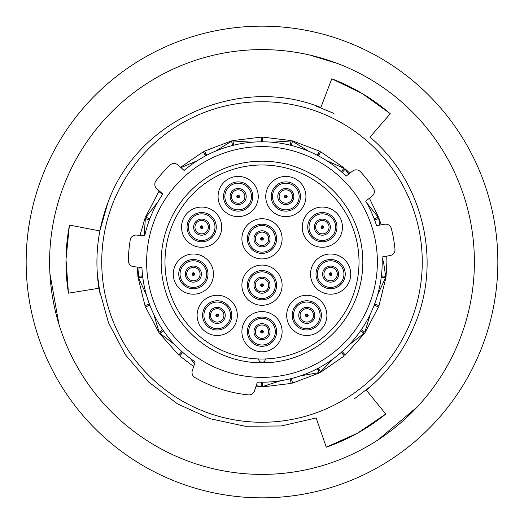 <?xml version="1.0" encoding="UTF-8"?>
<svg xmlns="http://www.w3.org/2000/svg" width="524" height="524" viewBox="0 0 524 524"><rect width="100%" height="100%" fill="white"/><g stroke="black" fill="none" stroke-linecap="round" stroke-linejoin="round"><path stroke-width="0.79" d="M192.321 370.645A5.895 5.895 0 0 0 194.967 377.568A133.6 133.6 0 0 0 248.297 394.893A5.895 5.895 0 0 0 254.513 390.852L257.356 382.107A120.199 120.199 0 0 0 382.094 256.963L390.138 255.542A5.895 5.895 0 0 0 394.978 249.169A133.6 133.6 0 0 0 391.349 228.575A5.895 5.895 0 0 0 384.616 224.239L376.573 225.661A120.199 120.199 0 0 0 365.673 201.17L372.106 196.146A5.895 5.895 0 0 0 373.389 188.24A133.6 133.6 0 0 0 360.519 171.761A5.895 5.895 0 0 0 352.541 171.099L346.102 176.123A120.199 120.199 0 0 0 184.094 170.47L178.022 165.001A5.895 5.895 0 0 0 170.018 165.106A133.6 133.6 0 0 0 156.021 180.649A5.895 5.895 0 0 0 156.755 188.62L162.826 194.09A120.199 120.199 0 0 0 144.696 235.787L136.561 235.073A5.895 5.895 0 0 0 130.227 239.972A133.6 133.6 0 0 0 128.406 260.808A5.895 5.895 0 0 0 133.79 266.736L141.925 267.45A120.199 120.199 0 0 0 195.164 361.901L192.321 370.645M161.163 262A100.837 100.837 0 0 1 262 161.163A100.837 100.837 0 0 1 362.837 262A100.837 100.837 0 0 1 262 362.837A100.837 100.837 0 0 1 161.163 262M377.372 262A115.372 115.372 0 0 1 262 377.372A115.372 115.372 0 0 1 146.628 262A115.372 115.372 0 0 1 262 146.628A115.372 115.372 0 0 1 377.372 262M382.933 276.01A121.738 121.738 0 0 1 382.769 277.34M376.062 304.542A121.738 121.738 0 0 1 375.59 305.793M362.569 330.605A121.738 121.738 0 0 1 361.809 331.705M343.227 352.678A121.738 121.738 0 0 1 342.224 353.569M319.168 369.479A121.738 121.738 0 0 1 317.983 370.108M291.783 380.038A121.738 121.738 0 0 1 290.486 380.359M262.668 383.738A121.738 121.738 0 0 1 261.332 383.738M181.776 353.569A121.738 121.738 0 0 1 180.773 352.678M162.191 331.705A121.738 121.738 0 0 1 161.431 330.605M148.41 305.793A121.738 121.738 0 0 1 147.938 304.542M141.231 277.34A121.738 121.738 0 0 1 141.067 276.01M422.265 262A160.265 160.265 0 0 1 262 422.265A160.265 160.265 0 0 1 101.735 262A160.265 160.265 0 0 1 262 101.735A160.265 160.265 0 0 1 422.265 262M147.938 219.458A121.738 121.738 0 0 1 148.41 218.207M161.431 193.395A121.738 121.738 0 0 1 161.667 193.048M204.832 154.521A121.738 121.738 0 0 1 206.017 153.892M232.217 143.962A121.738 121.738 0 0 1 233.514 143.642M261.332 140.262A121.738 121.738 0 0 1 262.668 140.262M290.486 143.642A121.738 121.738 0 0 1 291.783 143.962M317.983 153.892A121.738 121.738 0 0 1 319.168 154.521M342.224 170.431A121.738 121.738 0 0 1 343.227 171.322M375.59 218.207A121.738 121.738 0 0 1 376.062 219.458M377.889 294.292L385.526 277.674L385.9 277.72L379.009 305.656L374.464 303.933M373.992 305.191L378.531 306.913L365.163 332.393L364.855 332.183L370.16 314.675M349.606 344.451L364.095 333.284L364.403 333.5L360.558 330.841M344.314 355.92L320.629 372.269L320.459 371.942L333.29 358.907M301.254 375.721L319.273 372.564L319.444 372.898L292.536 383.096M291.239 383.417L262.668 386.889L262.668 386.516L280.091 380.935M256.21 385.638L261.332 386.516L261.332 386.889L255.85 386.738M190.71 358.907L194.515 363.885M181.907 351.394L178.684 355.036L159.604 333.493L159.905 333.284L174.394 344.451M153.84 314.675L159.145 332.183L158.838 332.393L162.682 329.74M144.991 305.656L138.107 277.72L138.474 277.674L146.111 294.292M149.537 303.933L145.286 305.551M150.008 305.191L145.469 306.913L158.838 332.393M182.909 352.285L179.896 355.691M290.073 378.701L291.161 383.116M291.508 378.78L292.464 382.795M341.091 352.285L344.104 355.691M342.093 351.394L345.106 354.8M386.751 256.138L386.889 262L386.057 276.39L385.69 276.344L383.516 262L382.251 258.378M318.369 156.034L320.629 151.731L344.314 168.08L344.065 168.355L327.33 160.979M317.321 155.137L319.299 151.384M262.668 141.971L262.668 137.426M261.332 141.971L261.332 137.426M206.816 155.412L204.701 151.384M205.401 155.68L203.371 151.731L180.577 167.3M162.584 194.201L158.838 191.607L145.469 217.087L145.816 217.218L145.462 217.087M139.987 235.374L144.991 218.344L145.338 218.475L144.224 235.479M157.207 202.912L145.816 217.218L149.831 218.744M196.67 160.979L181.035 167.601M204.557 151.108L231.464 140.904L231.549 141.264L215.973 150.847M251.101 142.187L232.853 140.943L232.761 140.576M291.239 140.576L291.148 140.943L272.899 142.187M308.027 150.847L292.451 141.264L292.536 140.897L291.423 145.436M348.814 174.007L345.074 169.245L345.323 168.964L349.829 173.215M369.4 198.262L378.531 217.087L378.184 217.218L366.793 202.912M379.834 225.084L378.662 218.475L379.009 218.338L374.647 219.995M139.168 267.207L138.31 276.344L137.936 276.39L137.216 267.037M261.332 386.516L261.332 382.219M262.668 386.516L262.668 382.219M345.074 169.245L342.224 172.462M344.065 168.355L341.216 171.571M378.184 217.218L374.169 218.744M385.526 277.674L381.262 277.157M385.69 276.344L381.426 275.827M364.855 332.183L361.318 329.74M319.273 372.564L317.275 368.758M320.459 371.942L318.461 368.136M159.905 333.284L163.442 330.841M138.31 276.344L142.574 275.827M138.474 277.674L142.738 277.157M145.338 218.475L149.353 219.995M291.148 140.943L290.119 145.115M231.549 141.264L232.577 145.436M232.853 140.943L233.881 145.115M337.607 63.522A212.39 212.39 0 0 1 460.478 337.607A212.39 212.39 0 0 1 186.393 460.478A212.39 212.39 0 0 1 63.522 186.393A212.39 212.39 0 0 1 337.607 63.522L309.717 55.04M178.049 482.394A235.839 235.839 0 0 1 41.606 178.049A235.839 235.839 0 0 1 345.951 41.606A235.839 235.839 0 0 1 482.394 345.951A235.839 235.839 0 0 1 178.049 482.394M49.924 273.58L58.904 324.153M97.34 273.921L100.038 293.99M316.149 417.962L281.257 425.973L245.147 426.248L210.098 418.722L177.309 403.749L148.652 382.029L125.347 354.683L108.507 322.791L98.905 288.259C94.497 258.895 97.438 230.553 107.728 203.233C137.013 119.865 239.062 74.395 320.845 107.525L331.784 78.796C353.294 87.043 372.774 98.682 390.229 113.721L369.99 137.131C421.958 180.839 441.254 257.762 416.272 320.767C405.7 348.178 389.037 371.293 366.289 390.118L385.762 414.039C367.868 428.54 348.047 439.59 326.295 447.188L316.149 417.962M354.65 398.64L370.691 386.267M334.004 113.439L315.271 105.743M98.905 288.259L68.448 293.165C64.832 270.417 65.179 247.721 69.476 225.091L99.848 230.914L107.728 203.233M378.066 439.872L417.373 406.807M331.784 78.796L362.254 93.554L389.745 113.308M385.762 414.039L357.473 433.204L326.295 447.188M68.448 293.165L65.991 259.4L69.358 225.713M262 230.776A8.037 8.037 0 0 1 270.037 238.82A8.037 8.037 0 0 1 262 246.856A8.037 8.037 0 0 1 253.963 238.82A8.037 8.037 0 0 1 262 230.776M306.789 307.339A8.037 8.037 0 0 1 314.832 315.376A8.037 8.037 0 0 1 306.789 323.419A8.037 8.037 0 0 1 298.752 315.376A8.037 8.037 0 0 1 306.789 307.339M330.624 266.061A8.037 8.037 0 0 1 338.661 274.098A8.037 8.037 0 0 1 330.624 282.141A8.037 8.037 0 0 1 322.581 274.098A8.037 8.037 0 0 1 330.624 266.061M322.345 219.117A8.037 8.037 0 0 1 330.382 227.161A8.037 8.037 0 0 1 322.345 235.197A8.037 8.037 0 0 1 314.302 227.161A8.037 8.037 0 0 1 322.345 219.117M285.829 188.483A8.037 8.037 0 0 1 293.872 196.52A8.037 8.037 0 0 1 285.829 204.563A8.037 8.037 0 0 1 277.792 196.52A8.037 8.037 0 0 1 285.829 188.483M238.171 188.483A8.037 8.037 0 0 1 246.208 196.52A8.037 8.037 0 0 1 238.171 204.563A8.037 8.037 0 0 1 230.128 196.52A8.037 8.037 0 0 1 238.171 188.483M201.655 219.117A8.037 8.037 0 0 1 209.698 227.161A8.037 8.037 0 0 1 201.655 235.197A8.037 8.037 0 0 1 193.618 227.161A8.037 8.037 0 0 1 201.655 219.117M193.376 266.061A8.037 8.037 0 0 1 201.419 274.098A8.037 8.037 0 0 1 193.376 282.141A8.037 8.037 0 0 1 185.339 274.098A8.037 8.037 0 0 1 193.376 266.061M217.211 307.339A8.037 8.037 0 0 1 225.248 315.376A8.037 8.037 0 0 1 217.211 323.419A8.037 8.037 0 0 1 209.168 315.376A8.037 8.037 0 0 1 217.211 307.339M262 323.642A8.037 8.037 0 0 1 270.037 331.679A8.037 8.037 0 0 1 262 339.722A8.037 8.037 0 0 1 253.963 331.679A8.037 8.037 0 0 1 262 323.642M241.898 238.82A20.102 20.102 0 0 0 262 258.915A20.102 20.102 0 0 0 282.102 238.82A20.102 20.102 0 0 0 262 218.718A20.102 20.102 0 0 0 241.898 238.82M286.687 315.376A20.102 20.102 0 0 0 306.789 335.478A20.102 20.102 0 0 0 326.891 315.376A20.102 20.102 0 0 0 306.789 295.281A20.102 20.102 0 0 0 286.687 315.376M310.522 274.098A20.102 20.102 0 0 0 330.624 294.2A20.102 20.102 0 0 0 350.72 274.098A20.102 20.102 0 0 0 330.624 254.002A20.102 20.102 0 0 0 310.522 274.098M302.243 227.161A20.102 20.102 0 0 0 322.345 247.263A20.102 20.102 0 0 0 342.447 227.161A20.102 20.102 0 0 0 322.345 207.059A20.102 20.102 0 0 0 302.243 227.161M265.733 196.52A20.102 20.102 0 0 0 285.829 216.622A20.102 20.102 0 0 0 305.931 196.52A20.102 20.102 0 0 0 285.829 176.424A20.102 20.102 0 0 0 265.733 196.52M218.069 196.52A20.102 20.102 0 0 0 238.171 216.622A20.102 20.102 0 0 0 258.267 196.52A20.102 20.102 0 0 0 238.171 176.424A20.102 20.102 0 0 0 218.069 196.52M181.553 227.161A20.102 20.102 0 0 0 201.655 247.263A20.102 20.102 0 0 0 221.757 227.161A20.102 20.102 0 0 0 201.655 207.059A20.102 20.102 0 0 0 181.553 227.161M173.28 274.098A20.102 20.102 0 0 0 193.376 294.2A20.102 20.102 0 0 0 213.478 274.098A20.102 20.102 0 0 0 193.376 254.002A20.102 20.102 0 0 0 173.28 274.098M197.109 315.376A20.102 20.102 0 0 0 217.211 335.478A20.102 20.102 0 0 0 237.313 315.376A20.102 20.102 0 0 0 217.211 295.281A20.102 20.102 0 0 0 197.109 315.376M241.898 331.679A20.102 20.102 0 0 0 262 351.781A20.102 20.102 0 0 0 282.102 331.679A20.102 20.102 0 0 0 262 311.577A20.102 20.102 0 0 0 241.898 331.679M264.62 358.979L264.063 358.992M265.347 358.96L265.347 359.019A3.347 3.347 0 0 1 262 362.366A3.347 3.347 0 0 1 258.653 359.019L258.653 358.96M262 359.019C266.323 358.953 266.323 358.953 262 359.019M262 277.144A8.037 8.037 0 0 1 270.037 285.18A8.037 8.037 0 0 1 262 293.224A8.037 8.037 0 0 1 253.963 285.18A8.037 8.037 0 0 1 262 277.144M241.898 285.18A20.102 20.102 0 0 0 262 305.282A20.102 20.102 0 0 0 282.102 285.18A20.102 20.102 0 0 0 262 265.085A20.102 20.102 0 0 0 241.898 285.18M164.981 262A97.019 97.019 0 0 0 262 359.019A97.019 97.019 0 0 0 359.019 262A97.019 97.019 0 0 0 262 164.981A97.019 97.019 0 0 0 164.981 262M262 285.855A0.668 0.668 0 0 0 262.668 285.18A0.668 0.668 0 0 0 262 284.512A0.668 0.668 0 0 0 261.332 285.18A0.668 0.668 0 0 0 262 285.855M268.701 285.18A6.701 6.701 0 0 1 262 291.881A6.701 6.701 0 0 1 255.299 285.18A6.701 6.701 0 0 1 262 278.48A6.701 6.701 0 0 1 268.701 285.18A6.701 6.701 0 0 0 262 278.48A6.701 6.701 0 0 0 255.299 285.18M262 239.488A0.668 0.668 0 0 0 262.668 238.82A0.668 0.668 0 0 0 262 238.145A0.668 0.668 0 0 0 261.332 238.82A0.668 0.668 0 0 0 262 239.488M268.701 238.82A6.701 6.701 0 0 1 262 245.52A6.701 6.701 0 0 1 255.299 238.82A6.701 6.701 0 0 1 262 232.119A6.701 6.701 0 0 1 268.701 238.82A6.701 6.701 0 0 0 262 232.119A6.701 6.701 0 0 0 255.299 238.82M330.624 274.773A0.668 0.668 0 0 0 331.292 274.098A0.668 0.668 0 0 0 330.624 273.43A0.668 0.668 0 0 0 329.95 274.098A0.668 0.668 0 0 0 330.624 274.773M337.318 274.098A6.701 6.701 0 0 1 330.624 280.798A6.701 6.701 0 0 1 323.924 274.098A6.701 6.701 0 0 1 330.624 267.397A6.701 6.701 0 0 1 337.318 274.098A6.701 6.701 0 0 0 330.624 267.397A6.701 6.701 0 0 0 323.924 274.098M322.345 227.829A0.668 0.668 0 0 0 323.013 227.161A0.668 0.668 0 0 0 322.345 226.492A0.668 0.668 0 0 0 321.677 227.161A0.668 0.668 0 0 0 322.345 227.829M329.046 227.161A6.701 6.701 0 0 1 322.345 233.861A6.701 6.701 0 0 1 315.644 227.161A6.701 6.701 0 0 1 322.345 220.46A6.701 6.701 0 0 1 329.046 227.161A6.701 6.701 0 0 0 322.345 220.46A6.701 6.701 0 0 0 315.644 227.161M285.829 197.194A0.668 0.668 0 0 0 286.504 196.52A0.668 0.668 0 0 0 285.829 195.852A0.668 0.668 0 0 0 285.161 196.52A0.668 0.668 0 0 0 285.829 197.194M292.53 196.52A6.701 6.701 0 0 1 285.829 203.22A6.701 6.701 0 0 1 279.135 196.52A6.701 6.701 0 0 1 285.829 189.819A6.701 6.701 0 0 1 292.53 196.52A6.701 6.701 0 0 0 285.829 189.819A6.701 6.701 0 0 0 279.135 196.52M306.789 316.051A0.668 0.668 0 0 0 307.457 315.376A0.668 0.668 0 0 0 306.789 314.708A0.668 0.668 0 0 0 306.121 315.376A0.668 0.668 0 0 0 306.789 316.051M313.49 315.376A6.701 6.701 0 0 1 306.789 322.077A6.701 6.701 0 0 1 300.088 315.376A6.701 6.701 0 0 1 306.789 308.675A6.701 6.701 0 0 1 313.49 315.376A6.701 6.701 0 0 0 306.789 308.675A6.701 6.701 0 0 0 300.088 315.376M217.211 316.051A0.668 0.668 0 0 0 217.879 315.376A0.668 0.668 0 0 0 217.211 314.708A0.668 0.668 0 0 0 216.543 315.376A0.668 0.668 0 0 0 217.211 316.051M223.912 315.376A6.701 6.701 0 0 1 217.211 322.077A6.701 6.701 0 0 1 210.51 315.376A6.701 6.701 0 0 1 217.211 308.675A6.701 6.701 0 0 1 223.912 315.376A6.701 6.701 0 0 0 217.211 308.675A6.701 6.701 0 0 0 210.51 315.376M262 332.347A0.668 0.668 0 0 0 262.668 331.679A0.668 0.668 0 0 0 262 331.011A0.668 0.668 0 0 0 261.332 331.679A0.668 0.668 0 0 0 262 332.347M268.701 331.679A6.701 6.701 0 0 1 262 338.38A6.701 6.701 0 0 1 255.299 331.679A6.701 6.701 0 0 1 262 324.978A6.701 6.701 0 0 1 268.701 331.679A6.701 6.701 0 0 0 262 324.978A6.701 6.701 0 0 0 255.299 331.679M193.376 274.773A0.668 0.668 0 0 0 194.05 274.098A0.668 0.668 0 0 0 193.376 273.43A0.668 0.668 0 0 0 192.708 274.098A0.668 0.668 0 0 0 193.376 274.773M200.076 274.098A6.701 6.701 0 0 1 193.376 280.798A6.701 6.701 0 0 1 186.682 274.098A6.701 6.701 0 0 1 193.376 267.397A6.701 6.701 0 0 1 200.076 274.098A6.701 6.701 0 0 0 193.376 267.397A6.701 6.701 0 0 0 186.682 274.098M238.171 197.194A0.668 0.668 0 0 0 238.839 196.52A0.668 0.668 0 0 0 238.171 195.852A0.668 0.668 0 0 0 237.496 196.52A0.668 0.668 0 0 0 238.171 197.194M244.865 196.52A6.701 6.701 0 0 1 238.171 203.22A6.701 6.701 0 0 1 231.47 196.52A6.701 6.701 0 0 1 238.171 189.819A6.701 6.701 0 0 1 244.865 196.52A6.701 6.701 0 0 0 238.171 189.819A6.701 6.701 0 0 0 231.47 196.52M201.655 227.829A0.668 0.668 0 0 0 202.323 227.161A0.668 0.668 0 0 0 201.655 226.492A0.668 0.668 0 0 0 200.987 227.161A0.668 0.668 0 0 0 201.655 227.829M208.356 227.161A6.701 6.701 0 0 1 201.655 233.861A6.701 6.701 0 0 1 194.954 227.161A6.701 6.701 0 0 1 201.655 220.46A6.701 6.701 0 0 1 208.356 227.161A6.701 6.701 0 0 0 201.655 220.46A6.701 6.701 0 0 0 194.954 227.161M248.684 238.82A13.316 13.316 0 0 0 262 252.136A13.316 13.316 0 0 0 275.316 238.82A13.316 13.316 0 0 0 262 225.503A13.316 13.316 0 0 0 248.684 238.82M276.62 238.82A14.62 14.62 0 0 1 262 253.439A14.62 14.62 0 0 1 247.38 238.82A14.62 14.62 0 0 1 262 224.2A14.62 14.62 0 0 1 276.62 238.82M293.473 315.376A13.316 13.316 0 0 0 306.789 328.699A13.316 13.316 0 0 0 320.105 315.376A13.316 13.316 0 0 0 306.789 302.06A13.316 13.316 0 0 0 293.473 315.376M321.409 315.376A14.62 14.62 0 0 1 306.789 329.996A14.62 14.62 0 0 1 292.169 315.376A14.62 14.62 0 0 1 306.789 300.756A14.62 14.62 0 0 1 321.409 315.376M317.302 274.098A13.316 13.316 0 0 0 330.624 287.414A13.316 13.316 0 0 0 343.941 274.098A13.316 13.316 0 0 0 330.624 260.782A13.316 13.316 0 0 0 317.302 274.098M345.244 274.098A14.62 14.62 0 0 1 330.624 288.717A14.62 14.62 0 0 1 315.998 274.098A14.62 14.62 0 0 1 330.624 259.478A14.62 14.62 0 0 1 345.244 274.098M309.029 227.161A13.316 13.316 0 0 0 322.345 240.477A13.316 13.316 0 0 0 335.661 227.161A13.316 13.316 0 0 0 322.345 213.844A13.316 13.316 0 0 0 309.029 227.161M336.965 227.161A14.62 14.62 0 0 1 322.345 241.78A14.62 14.62 0 0 1 307.726 227.161A14.62 14.62 0 0 1 322.345 212.541A14.62 14.62 0 0 1 336.965 227.161M272.513 196.52A13.316 13.316 0 0 0 285.829 209.842A13.316 13.316 0 0 0 299.152 196.52A13.316 13.316 0 0 0 285.829 183.203A13.316 13.316 0 0 0 272.513 196.52M300.455 196.52A14.62 14.62 0 0 1 285.829 211.139A14.62 14.62 0 0 1 271.209 196.52A14.62 14.62 0 0 1 285.829 181.9A14.62 14.62 0 0 1 300.455 196.52M224.848 196.52A13.316 13.316 0 0 0 238.171 209.842A13.316 13.316 0 0 0 251.487 196.52A13.316 13.316 0 0 0 238.171 183.203A13.316 13.316 0 0 0 224.848 196.52M252.791 196.52A14.62 14.62 0 0 1 238.171 211.139A14.62 14.62 0 0 1 223.545 196.52A14.62 14.62 0 0 1 238.171 181.9A14.62 14.62 0 0 1 252.791 196.52M188.339 227.161A13.316 13.316 0 0 0 201.655 240.477A13.316 13.316 0 0 0 214.971 227.161A13.316 13.316 0 0 0 201.655 213.844A13.316 13.316 0 0 0 188.339 227.161M216.274 227.161A14.62 14.62 0 0 1 201.655 241.78A14.62 14.62 0 0 1 187.035 227.161A14.62 14.62 0 0 1 201.655 212.541A14.62 14.62 0 0 1 216.274 227.161M180.059 274.098A13.316 13.316 0 0 0 193.376 287.414A13.316 13.316 0 0 0 206.698 274.098A13.316 13.316 0 0 0 193.376 260.782A13.316 13.316 0 0 0 180.059 274.098M208.002 274.098A14.62 14.62 0 0 1 193.376 288.717A14.62 14.62 0 0 1 178.756 274.098A14.62 14.62 0 0 1 193.376 259.478A14.62 14.62 0 0 1 208.002 274.098M203.895 315.376A13.316 13.316 0 0 0 217.211 328.699A13.316 13.316 0 0 0 230.527 315.376A13.316 13.316 0 0 0 217.211 302.06A13.316 13.316 0 0 0 203.895 315.376M231.831 315.376A14.62 14.62 0 0 1 217.211 329.996A14.62 14.62 0 0 1 202.592 315.376A14.62 14.62 0 0 1 217.211 300.756A14.62 14.62 0 0 1 231.831 315.376M248.684 331.679A13.316 13.316 0 0 0 262 344.995A13.316 13.316 0 0 0 275.316 331.679A13.316 13.316 0 0 0 262 318.363A13.316 13.316 0 0 0 248.684 331.679M276.62 331.679A14.62 14.62 0 0 1 262 346.299A14.62 14.62 0 0 1 247.38 331.679A14.62 14.62 0 0 1 262 317.059A14.62 14.62 0 0 1 276.62 331.679M248.684 285.18A13.316 13.316 0 0 0 262 298.497A13.316 13.316 0 0 0 275.316 285.18A13.316 13.316 0 0 0 262 271.864A13.316 13.316 0 0 0 248.684 285.18M276.62 285.18A14.62 14.62 0 0 1 262 299.8A14.62 14.62 0 0 1 247.38 285.18A14.62 14.62 0 0 1 262 270.561A14.62 14.62 0 0 1 276.62 285.18M260.657 285.18A1.343 1.343 0 0 0 262 286.523A1.343 1.343 0 0 0 263.343 285.18A1.343 1.343 0 0 0 262 283.844A1.343 1.343 0 0 0 260.657 285.18M260.657 238.82A1.343 1.343 0 0 0 262 240.156A1.343 1.343 0 0 0 263.343 238.82A1.343 1.343 0 0 0 262 237.477A1.343 1.343 0 0 0 260.657 238.82M329.282 274.098A1.343 1.343 0 0 0 330.624 275.441A1.343 1.343 0 0 0 331.961 274.098A1.343 1.343 0 0 0 330.624 272.762A1.343 1.343 0 0 0 329.282 274.098M321.002 227.161A1.343 1.343 0 0 0 322.345 228.497A1.343 1.343 0 0 0 323.688 227.161A1.343 1.343 0 0 0 322.345 225.818A1.343 1.343 0 0 0 321.002 227.161M284.493 196.52A1.343 1.343 0 0 0 285.829 197.862A1.343 1.343 0 0 0 287.172 196.52A1.343 1.343 0 0 0 285.829 195.183A1.343 1.343 0 0 0 284.493 196.52M305.453 315.376A1.343 1.343 0 0 0 306.789 316.719A1.343 1.343 0 0 0 308.132 315.376A1.343 1.343 0 0 0 306.789 314.04A1.343 1.343 0 0 0 305.453 315.376M215.868 315.376A1.343 1.343 0 0 0 217.211 316.719A1.343 1.343 0 0 0 218.547 315.376A1.343 1.343 0 0 0 217.211 314.04A1.343 1.343 0 0 0 215.868 315.376M260.657 331.679A1.343 1.343 0 0 0 262 333.022A1.343 1.343 0 0 0 263.343 331.679A1.343 1.343 0 0 0 262 330.343A1.343 1.343 0 0 0 260.657 331.679M192.039 274.098A1.343 1.343 0 0 0 193.376 275.441A1.343 1.343 0 0 0 194.718 274.098A1.343 1.343 0 0 0 193.376 272.762A1.343 1.343 0 0 0 192.039 274.098M236.828 196.52A1.343 1.343 0 0 0 238.171 197.862A1.343 1.343 0 0 0 239.507 196.52A1.343 1.343 0 0 0 238.171 195.183A1.343 1.343 0 0 0 236.828 196.52M200.312 227.161A1.343 1.343 0 0 0 201.655 228.497A1.343 1.343 0 0 0 202.998 227.161A1.343 1.343 0 0 0 201.655 225.818A1.343 1.343 0 0 0 200.312 227.161M364.396 333.493L345.316 355.036M193.657 366.531L179.686 355.92M381.23 224.842L379.009 218.344M319.444 151.108L292.536 140.904M262.668 137.111L291.239 140.583M261.332 137.111L232.761 140.583"/></g></svg>
